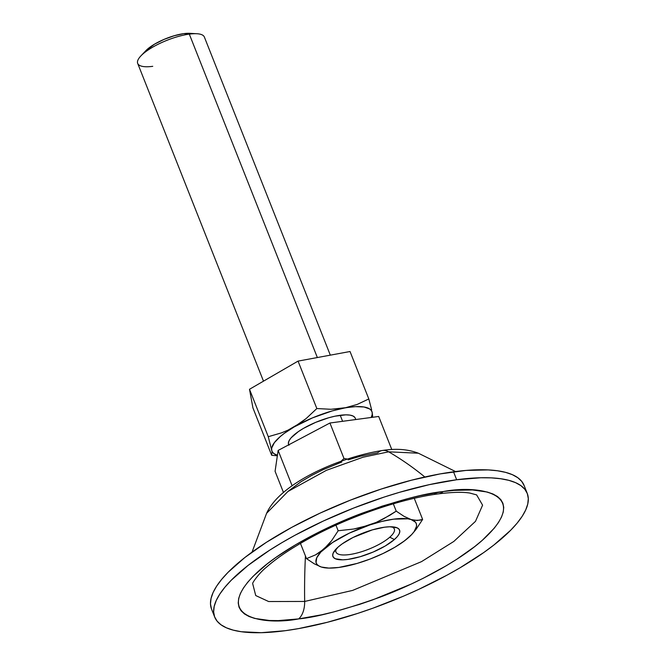 <?xml version="1.0" encoding="UTF-8"?>
<svg xmlns="http://www.w3.org/2000/svg" width="666" height="666" viewBox="0 0 666 666"><rect width="100%" height="100%" fill="white"/><g stroke="black" fill="none" stroke-linecap="round" stroke-linejoin="round"><path stroke-width="1" d="M330.319 355.153L204.362 37.03A35.856 10.714 158.4 0 0 189.311 34.124L317.357 357.542L189.311 34.124A35.856 10.714 -21.6 0 1 196.886 33.733L189.718 33.325A28.089 8.4 158.4 0 0 183.774 33.633L189.311 34.124L183.774 33.633L189.793 33.333M340.218 415.276L342.607 421.312L340.218 415.276M343.989 458.508L341.159 461.138L343.989 458.508L329.928 423.01L378.696 416.466L391.799 449.567L378.696 416.466L329.928 423.01L343.989 458.508L347.219 459.024L343.989 458.508M145.787 50.758L154.554 44.156L163.986 39.419L174.242 35.731L183.774 33.633A28.089 8.4 158.4 0 0 145.837 50.699L140.884 55.911A35.856 10.714 -21.6 0 1 189.311 34.124A35.856 10.714 158.4 0 0 153.305 46.811A35.856 10.714 158.4 0 0 137.696 63.428L263.495 381.16M152.747 66.325A35.856 10.714 -21.6 0 1 140.884 55.911M275.083 471.312L278.13 450.432L329.928 423.01L278.13 450.432L292.149 485.839L278.13 450.432L275.083 471.312L283.466 492.465L275.083 471.312M476.615 494.88L482.592 505.161L475.491 521.345L453.821 541.441L421.47 561.654L352.63 590.409L304.67 601.448A439.194 267.982 82.4 0 1 305.444 555.985A439.194 267.982 -97.6 0 0 304.67 601.448L268.639 601.531L255.727 595.546L252.647 583.566C252.447 582.425 259.906 572.252 266.533 567.124C276.806 558.058 290.751 548.651 308.366 538.911C347.868 516.958 401.257 498.601 438.386 493.872C452.006 492.157 462.445 491.883 469.713 493.031L476.623 494.888L482.592 505.161L475.491 521.345L453.821 541.441L421.47 561.654L352.63 590.409L304.67 601.448A22.411 13.67 82.4 0 1 298.668 618.905C317.058 617.157 344.147 609.923 379.936 597.211C414.951 584.224 458.216 561.846 482.326 540.284C534.315 493.356 478.754 484.615 443.273 491.55A22.411 13.67 82.4 0 1 438.353 493.881A22.411 13.67 82.4 0 1 433.383 493.073M388.644 451.814L418.39 453.221L388.644 451.814A448.16 273.451 82.4 0 1 424.833 476.989A448.16 273.451 -97.6 0 0 388.644 451.814L363.012 457.226L326.432 470.304L287.87 491.533L266.583 513.328L287.87 491.533L326.432 470.304L363.012 457.226L388.644 451.814A22.411 13.67 -97.6 0 0 382.575 450.457A22.411 13.67 82.4 0 1 388.644 451.814M348.102 459.848L360.506 456.218L377.68 452.788A22.411 13.67 82.4 0 1 382.575 450.457C396.054 448.318 407.992 449.234 418.39 453.221L455.527 471.545M527.231 493.356L524.084 485.406A168.057 50.233 158.4 0 0 453.513 471.803L456.66 479.753A168.057 50.233 -21.6 0 1 527.231 493.356A168.057 50.233 -21.6 0 1 454.062 571.245A168.057 50.233 -21.6 0 1 285.281 630.694A168.057 50.233 -21.6 0 1 214.71 617.091A168.057 50.233 -21.6 0 1 287.879 539.21A168.057 50.233 -21.6 0 1 456.66 479.753L453.513 471.803A168.057 50.233 158.4 0 0 284.732 531.26A168.057 50.233 158.4 0 0 211.563 609.14L214.71 617.091M285.281 630.694L298.626 628.596L327.281 622.31L357.609 613.436L373.043 608.141L403.696 596.07L418.623 589.418L446.961 575.191L460.106 567.748L483.691 552.589L493.906 545.004L510.705 530.211L517.124 523.143L522.136 516.375L525.69 509.99L527.755 504.037L528.305 498.576L527.347 493.664L524.883 489.343L520.929 485.656L515.542 482.642L508.757 480.319L500.641 478.729L491.283 477.863L480.76 477.755L456.66 479.753L429.27 484.657L399.642 492.274L384.332 497.011L353.496 508.116L323.318 521.037L294.98 535.264L281.843 542.698L269.564 550.258L248.035 565.451L231.244 580.244L224.825 587.312L219.813 594.072L216.259 600.466L214.194 606.418L213.636 611.879L214.594 616.791L217.066 621.112L221.012 624.8L226.407 627.813L233.192 630.128L241.3 631.726L261.18 632.7L285.281 630.694M438.353 493.881A22.411 13.67 -97.6 0 0 443.273 491.55C424.883 493.298 397.793 500.524 362.004 513.245C326.998 526.223 283.724 548.609 259.623 570.163C207.626 617.091 263.195 625.832 298.668 618.905L278.338 620.595L269.455 620.496L254.72 618.431L248.992 616.475L244.439 613.927L241.109 610.814L239.027 607.167L238.22 603.021L238.686 598.418L240.426 593.398L243.431 588.003L247.652 582.3L253.072 576.331L267.241 563.852L275.866 557.45L295.771 544.655L318.556 532.267L356.227 515.476L382.251 506.11L407.842 498.626L420.163 495.687L443.273 491.55L453.837 490.392L472.485 489.951L487.229 492.024L492.957 493.981L497.502 496.528L500.832 499.633L502.913 503.28L503.729 507.425L503.255 512.037L501.515 517.057L498.518 522.444L494.289 528.155L482.326 540.284L474.7 546.603L456.543 559.415L446.178 565.792L423.385 578.188L411.18 584.074L372.719 599.875L359.698 604.345L334.107 611.829L321.778 614.768L298.668 618.905A22.411 13.67 -97.6 0 0 304.67 601.448L268.639 601.531L255.727 595.546L252.655 583.558M288.661 490.892L301.157 481.618L311.555 475.491L323.143 469.672L341.791 462.013M211.447 608.841L210.489 603.92L211.039 598.468L213.103 592.515L216.658 586.122L221.67 579.362L228.088 572.294L244.888 557.492L266.408 542.307L291.833 527.314L320.171 513.078L350.341 500.166L381.185 489.06L411.513 480.194L440.168 473.901L466.033 470.429L488.136 469.913L497.494 470.77L505.602 472.369L512.387 474.683L517.782 477.705L521.728 481.393L524.2 485.714M336.405 548.667A31.369 9.374 158.4 0 0 353.929 553.754A31.369 9.374 158.4 0 0 389.776 537.212L394.405 539.518A35.856 10.714 -21.6 0 1 351.315 558.857A35.856 10.714 -21.6 0 1 334.673 550.64A35.856 10.714 -21.6 0 1 338.095 547.077L333.241 552.947L332.684 555.386L333.416 557.35L335.406 558.782L342.824 559.823L347.968 559.398L360.131 556.726L373.226 552.014L385.264 545.97L394.405 539.518L397.427 536.455L399.259 533.649L399.816 531.21L399.084 529.245L397.086 527.813L389.668 526.773L384.532 527.197L372.361 529.87L352.997 537.495L342.199 543.864L338.095 547.077A35.856 10.714 -21.6 0 1 394.297 527.039A35.856 10.714 -21.6 0 1 394.405 539.518L389.776 537.212A31.369 9.374 -21.6 0 1 358.475 552.638A31.369 9.374 -21.6 0 1 335.98 552.064A31.369 9.374 -21.6 0 1 336.405 548.667M391.683 526.781A31.369 9.374 -21.6 0 1 394.314 528.962A31.369 9.374 -21.6 0 1 389.776 537.212A31.369 9.374 158.4 0 0 391.683 526.781M368.881 525.216L381.809 521.436L393.673 519.147L407.742 518.814L411.113 519.547L415.501 522.211L416.441 524.1L416.533 526.315L414.135 531.576L411.696 534.532L404.537 540.834L394.772 547.302L383.058 553.504L370.204 559.007L357.076 563.444L338.827 567.449L328.829 568.09L321.387 567.041L318.789 565.909L316.999 564.377L316.05 562.495L316.741 557.775L320.804 552.064L332.559 542.515L349.442 533.091L376.148 522.427L389.785 515.326L396.228 511.147L393.323 503.812L396.228 511.147L403.987 516.308L411.113 519.547L414.352 520.304L420.08 520.171L422.627 519.43L414.269 498.326L422.627 519.43L417.332 520.496L411.113 519.547A53.779 16.076 -21.6 0 1 411.463 534.773A53.779 16.076 -21.6 0 1 408.483 537.628L408.483 537.628A53.779 16.076 -21.6 0 1 363.619 561.38L363.619 561.38A53.779 16.076 -21.6 0 1 327.456 568.04A53.779 16.076 -21.6 0 1 321.387 567.041L314.252 563.802L306.502 558.641L300.458 543.389L306.502 558.641L315.592 554.845L324.017 548.959L331.593 540.725L338.161 530.76L353.763 529.02L368.881 525.216A53.779 16.076 -21.6 0 1 411.113 519.547L403.987 516.308L396.228 511.147L383.108 519.105L376.148 522.427L361.388 527.414L353.763 529.02L338.161 530.76L335.947 525.158L338.161 530.76L331.593 540.725L327.93 545.121L319.905 552.197L315.592 554.845L306.502 558.641L314.252 563.802L321.387 567.041A53.779 16.076 -21.6 0 1 324.017 548.959A53.779 16.076 -21.6 0 1 368.881 525.216M412.387 533.791L416.059 529.395L422.627 519.43L416.059 529.395L411.463 534.773M404.362 540.867L408.483 537.628M324.625 567.798L321.387 567.041L327.456 568.04M288.711 444.83A35.856 10.714 -21.6 0 1 290.359 438.728A35.856 10.714 -21.6 0 1 303.48 428.38L298.36 431.61L291.017 437.92L289.061 440.759L288.37 443.24L288.969 445.254M298.06 361.105L350.033 351.515L298.06 361.105L316.841 408.541L330.935 409.282L355.394 406.651L363.994 406.984L369.73 408.982L371.387 410.564L372.202 412.504L372.161 414.76L371.17 417.474A53.779 16.076 -21.6 0 0 372.202 412.504L372.61 416.05L372.202 412.504A53.779 16.076 -21.6 0 0 344.513 408.008L357.201 404.429L368.814 398.951L350.033 351.515L368.814 398.951L371.653 409.848L368.814 398.951L357.201 404.429L344.513 408.008L330.935 409.282L316.841 408.541L298.06 361.105L249.5 389.277L298.06 361.105M252.914 407.858L249.5 389.277L252.914 407.858L271.686 455.286L252.914 407.858M277.431 455.236L274.151 453.779L272.486 452.197L271.67 450.258L271.72 447.993L274.367 442.665L280.261 436.563L284.307 433.35L294.247 426.881L312.454 417.89L332.093 410.947L344.513 408.008A53.779 16.076 -21.6 0 0 294.247 426.881L306.11 418.581L316.841 408.541L306.11 418.581L300.308 423.002L287.995 430.153L294.247 426.881A53.779 16.076 -21.6 0 0 271.67 450.258L268.281 436.705L249.5 389.277L268.281 436.705L281.568 432.842L287.995 430.153L281.568 432.842L268.281 436.705L271.67 450.258A53.779 16.076 -21.6 0 0 277.431 455.236M354.903 417.499L353.038 416.017L349.975 415.118L345.837 414.843L334.998 416.192L328.713 417.757L315.609 422.386L303.48 428.38A35.856 10.714 -21.6 0 1 349.983 415.118A35.856 10.714 -21.6 0 1 355.502 419.58M372.502 417.008L372.61 416.05M277.347 455.785L271.686 455.286L271.986 452.322L271.686 455.286L277.347 455.785M355.81 419.538L355.253 418.14M252.048 552.106L266.583 513.328C280.12 483.191 338.827 457.309 382.567 450.457"/></g></svg>
